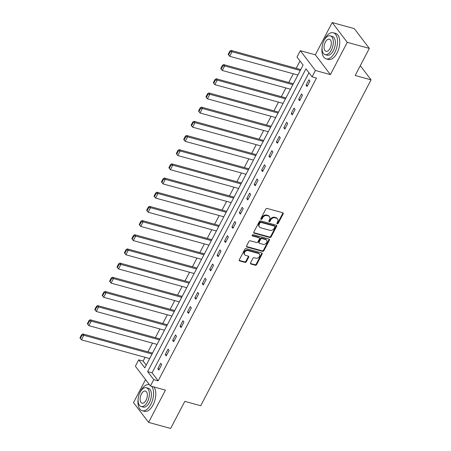 <?xml version="1.0" encoding="UTF-8"?>
<svg xmlns="http://www.w3.org/2000/svg" width="451" height="451" viewBox="0 0 451 451"><rect width="100%" height="100%" fill="white"/><g stroke="black" fill="none" stroke-linecap="round" stroke-linejoin="round"><path stroke-width="0.68" d="M277.264 223.797A0.744 0.581 142.7 0 0 278.194 223.335L283.149 213.859A1.06 0.834 142.7 0 0 282.749 212.731L267.155 208.447A1.06 0.834 142.7 0 0 265.819 209.101L260.864 218.577A0.744 0.581 142.7 0 0 262.076 218.91L262.719 217.686A3.399 2.661 142.7 0 1 266.986 215.589L268.283 215.95A3.399 2.661 142.7 0 1 269.495 216.745A3.399 2.661 142.7 0 1 269.568 219.564L268.926 220.793A0.744 0.581 142.7 0 0 270.138 221.125L270.78 219.896A3.399 2.661 142.7 0 1 275.042 217.805L276.345 218.16A3.399 2.661 142.7 0 1 277.557 218.96A3.399 2.661 142.7 0 1 277.624 221.779L276.982 223.003A0.744 0.581 142.7 0 0 277.264 223.797M276.903 223.273A0.744 0.581 142.7 0 0 277.788 222.805L282.743 213.323A1.06 0.834 142.7 0 0 282.856 212.765M260.785 218.842A0.744 0.581 142.7 0 0 261.67 218.374L262.313 217.151L262.719 217.686M268.847 221.058A0.744 0.581 142.7 0 0 269.732 220.59L270.375 219.361L270.78 219.896M250.53 262.894A1.06 0.834 142.7 0 0 250.931 264.021L255.305 265.227A1.06 0.834 142.7 0 0 256.642 264.574L262.144 254.043A1.06 0.834 142.7 0 0 261.743 252.915L246.145 248.631A1.06 0.834 142.7 0 0 244.814 249.285L239.312 259.81A1.06 0.834 142.7 0 0 239.712 260.943L244.994 262.392A1.06 0.834 142.7 0 0 246.331 261.738L248.681 257.233A1.06 0.834 142.7 0 0 248.281 256.106L245.66 255.384A2.841 2.227 142.7 0 1 244.651 254.719A2.841 2.227 142.7 0 1 245.006 251.748A2.841 2.227 142.7 0 1 248.157 250.609L258.423 253.434A2.841 2.227 142.7 0 1 259.438 254.099A2.841 2.227 142.7 0 1 259.077 257.07A2.841 2.227 142.7 0 1 255.931 258.203L254.217 257.735A1.06 0.834 142.7 0 0 252.887 258.389L250.53 262.894M153.763 379.641L150.437 386.005L135.379 366.218L138.699 359.853L144.805 367.875L303.111 65.074L297.006 57.051L300.332 50.687L315.39 70.48L312.064 76.839L305.958 68.817L147.657 371.618L153.763 379.641L158.177 380.853L316.478 78.051L312.064 76.839M369.33 48.404L347.264 42.338L332.201 22.55L354.272 28.61L369.33 48.404L355.174 75.48L371.066 79.85L200.695 405.731L184.803 401.367L170.647 428.45L148.576 422.39L165.444 390.126L150.437 386.005M332.201 22.55L315.339 54.813L330.397 74.601L347.264 42.338M330.397 74.601L315.39 70.48M269.811 237.485A1.06 0.834 142.7 0 0 271.141 236.831L276.643 226.306A1.06 0.834 142.7 0 0 276.243 225.173L260.65 220.889A1.06 0.834 142.7 0 0 259.314 221.542L253.812 232.068A1.06 0.834 142.7 0 0 254.212 233.201L269.811 237.485L269.405 236.95A1.06 0.834 142.7 0 0 270.735 236.296L276.238 225.771A1.06 0.834 142.7 0 0 276.35 225.207M269.394 240.174L263.891 250.7A1.06 0.834 142.7 0 1 262.561 251.354L246.962 247.069A1.06 0.834 142.7 0 1 246.562 245.942L248.918 241.437A1.06 0.834 142.7 0 1 250.249 240.783L256.574 242.52A1.06 0.834 142.7 0 0 257.91 241.866L259.472 238.878A1.06 0.834 142.7 0 0 259.071 237.745L252.481 235.935A0.744 0.581 142.7 0 1 253.135 234.689L268.993 239.047A1.06 0.834 142.7 0 1 269.394 240.174L268.988 239.639L263.485 250.164L263.891 250.7M145.549 379.584L133.519 402.596L148.576 422.39M371.066 79.85L360.293 65.694M308.952 72.746L152.072 372.83L158.177 380.853M308.896 79.742L306.049 85.194L307.063 86.536L309.916 81.079L308.896 79.742M301.488 93.921L298.635 99.372L299.656 100.708L302.503 95.257L301.488 93.921M294.075 108.099L291.222 113.551L292.242 114.887L295.095 109.435L294.075 108.099M286.661 122.272L283.814 127.729L284.829 129.065L287.682 123.613L286.661 122.272M279.254 136.45L276.401 141.902L277.421 143.243L280.268 137.786L279.254 136.45M271.84 150.628L268.988 156.08L270.008 157.416L272.861 151.964L271.84 150.628M264.427 164.807L261.58 170.258L262.595 171.594L265.447 166.143L264.427 164.807M257.019 178.979L254.167 184.436L255.187 185.773L258.034 180.321L257.019 178.979M249.606 193.158L246.753 198.609L247.774 199.951L250.626 194.494L249.606 193.158M242.193 207.336L239.346 212.787L240.36 214.124L243.213 208.672L242.193 207.336M234.785 221.514L231.932 226.966L232.953 228.302L235.8 222.85L234.785 221.514M227.372 235.687L224.519 241.144L225.539 242.48L228.392 237.029L227.372 235.687M219.958 249.865L217.111 255.317L218.126 256.653L220.979 251.201L219.958 249.865M212.551 264.044L209.698 269.495L210.718 270.831L213.565 265.38L212.551 264.044M205.137 278.222L202.285 283.673L203.305 285.009L206.152 279.558L205.137 278.222M197.724 292.395L194.877 297.852L195.892 299.188L198.744 293.736L197.724 292.395M190.316 306.573L187.464 312.024L188.479 313.36L191.331 307.909L190.316 306.573M182.903 320.751L180.05 326.203L181.071 327.539L183.918 322.087L182.903 320.751M175.49 334.93L172.643 340.381L173.658 341.717L176.51 336.266L175.49 334.93M168.082 349.102L165.229 354.559L166.244 355.895L169.097 350.438L168.082 349.102M160.669 363.28L157.816 368.732L158.837 370.068L161.684 364.617L160.669 363.28M299.994 60.981L296.166 68.304M293.308 73.772L288.758 82.482M285.895 87.951L281.345 96.661M278.487 102.129L273.932 110.839M271.074 116.307L266.524 125.012M263.66 130.48L259.111 139.19M256.253 144.658L251.697 153.368M248.839 158.837L244.29 167.546M241.426 173.015L236.876 181.719M234.018 187.188L229.463 195.897M226.605 201.366L222.055 210.076M219.192 215.544L214.642 224.254M211.784 229.722L207.229 238.427M204.371 243.895L199.816 252.605M196.957 258.073L192.408 266.783M189.55 272.252L184.995 280.956M182.136 286.43L177.581 295.134M174.723 300.603L170.174 309.313M167.315 314.781L162.76 323.491M159.902 328.959L155.347 337.664M152.489 343.138L147.939 351.842M145.081 357.31L143.114 361.065L146.231 365.158M300.918 69.262L300.518 69.499M293.511 83.435L293.111 83.677M286.097 97.613L285.697 97.856M278.684 111.792L278.284 112.034M271.276 125.97L270.876 126.207M263.863 140.143L263.463 140.385M256.45 154.321L256.05 154.563M249.042 168.499L248.642 168.742M241.629 182.678L241.229 182.914M234.216 196.85L233.815 197.093M226.802 211.029L226.408 211.271M219.395 225.207L218.994 225.449M211.981 239.385L211.581 239.622M204.568 253.558L204.173 253.8M197.16 267.736L196.76 267.979M189.747 281.914L189.347 282.157M182.334 296.087L181.939 296.33M174.926 310.265L174.526 310.508M167.513 324.444L167.112 324.686M160.099 338.622L159.705 338.864M152.692 352.795L152.291 353.037M143.114 361.065L138.699 359.853M315.339 54.813L300.332 50.687M152.072 372.83L147.657 371.618M306.049 85.194L307.548 85.611M298.635 99.372L300.135 99.784M291.222 113.551L292.727 113.962M283.814 127.729L285.314 128.14M276.401 141.902L277.901 142.313M268.988 156.08L270.493 156.491M261.58 170.258L263.08 170.67M254.167 184.436L255.666 184.848M246.753 198.609L248.259 199.021M239.346 212.787L240.845 213.199M231.932 226.966L233.432 227.377M224.519 241.144L226.024 241.556M217.111 255.317L218.611 255.728M209.698 269.495L211.198 269.907M202.285 283.673L203.79 284.085M194.877 297.852L196.377 298.263M187.464 312.024L188.963 312.436M180.05 326.203L181.556 326.614M172.643 340.381L174.142 340.793M165.229 354.559L166.729 354.971M157.816 368.732L159.321 369.143M277.557 218.96L277.151 218.425A3.399 2.661 142.7 0 0 275.939 217.624L276.345 218.16M270.375 219.361A3.399 2.661 142.7 0 1 274.636 217.269L275.939 217.624M269.495 216.745L269.089 216.209A3.399 2.661 142.7 0 0 267.877 215.415L268.283 215.95M262.313 217.151A3.399 2.661 142.7 0 1 266.58 215.054L267.877 215.415M253.704 232.626A1.06 0.834 142.7 0 0 253.806 232.665L269.405 236.95M274.918 226.949A0.744 0.581 142.7 0 0 274.642 226.16L260.949 222.399A0.744 0.581 142.7 0 0 260.013 222.856L259.342 224.153A3.399 2.661 142.7 0 0 259.41 226.971A3.399 2.661 142.7 0 0 260.622 227.766L269.98 230.337A3.399 2.661 142.7 0 0 274.242 228.245L274.918 226.949M274.907 226.334L274.496 225.799A0.744 0.581 142.7 0 0 274.231 225.624L274.642 226.16M259.41 226.971L258.998 226.436A3.399 2.661 142.7 0 1 258.93 223.617L259.607 222.32A0.744 0.581 142.7 0 1 260.543 221.864L274.231 225.624M246.449 246.5A1.06 0.834 142.7 0 0 246.556 246.534L262.149 250.818A1.06 0.834 142.7 0 0 263.485 250.164M259.449 237.993L259.043 237.463A1.06 0.834 142.7 0 0 258.66 237.209L252.126 235.416M263.136 244.324A2.841 2.227 142.7 0 0 266.287 243.185A2.841 2.227 142.7 0 0 266.648 240.214A2.841 2.227 142.7 0 0 265.633 239.549L262.014 238.556A1.06 0.834 142.7 0 0 260.684 239.21L259.122 242.198A1.06 0.834 142.7 0 0 259.522 243.326L263.136 244.324M266.648 240.214L266.242 239.678A2.841 2.227 142.7 0 0 265.227 239.013L265.633 239.549M259.139 243.078L258.733 242.542A1.06 0.834 142.7 0 1 258.716 241.663L260.278 238.675A1.06 0.834 142.7 0 1 261.608 238.021L265.227 239.013M268.988 239.639A1.06 0.834 142.7 0 0 269.095 239.081M259.438 254.099L259.032 253.563A2.841 2.227 142.7 0 0 258.017 252.898L258.423 253.434M244.651 254.719L244.239 254.184A2.841 2.227 142.7 0 1 244.6 251.213A2.841 2.227 142.7 0 1 247.751 250.079L258.017 252.898M239.199 260.368A1.06 0.834 142.7 0 0 239.301 260.407L244.589 261.856A1.06 0.834 142.7 0 0 245.919 261.202L248.275 256.698A1.06 0.834 142.7 0 0 248.388 256.14M250.423 263.452A1.06 0.834 142.7 0 0 250.525 263.491L254.9 264.692A1.06 0.834 142.7 0 0 256.23 264.038L261.738 253.513A1.06 0.834 142.7 0 0 261.845 252.949M300.761 69.567L231.025 50.411L232.045 51.747L300.276 70.491M297.902 75.035L229.666 56.29L228.572 54.892L230.235 51.713L229.83 51.177L228.167 54.362L228.572 54.892M230.235 51.713L232.045 51.747L229.666 56.29M229.83 51.177L231.025 50.411M322.11 47.096A13.524 7.21 -74.6 0 0 326.135 58.844A13.524 7.21 -74.6 0 0 334.805 52.485A13.524 7.21 -74.6 0 0 333.3 32.76A13.524 7.21 -74.6 0 0 324.635 39.119A13.524 7.21 -74.6 0 0 323.841 40.799M326.135 58.844L328.345 59.453A13.524 7.21 -74.6 0 0 337.015 53.094A13.524 7.21 -74.6 0 0 335.51 33.368L333.3 32.76M330.267 35.855L332.302 36.413A9.736 5.192 105.4 0 1 333.385 50.613A9.736 5.192 105.4 0 1 327.138 55.191L325.109 54.633A9.736 5.192 -74.6 0 0 331.355 50.061A9.736 5.192 -74.6 0 0 330.267 35.855A9.736 5.192 -74.6 0 0 324.027 40.432A9.736 5.192 -74.6 0 0 325.109 54.633M325.329 42.14A6.275 3.343 -74.6 0 0 326.028 51.296A6.275 3.343 -74.6 0 0 330.053 48.347A6.275 3.343 -74.6 0 0 329.354 39.192A6.275 3.343 -74.6 0 0 325.329 42.14M138.153 398.977A13.524 7.21 -74.6 0 0 142.183 410.72A13.524 7.21 -74.6 0 0 150.848 404.367A13.524 7.21 -74.6 0 0 151.733 386.36M149.349 384.635L149.411 384.658A13.524 7.21 -74.6 0 0 149.349 384.635A13.524 7.21 -74.6 0 0 140.678 390.994A13.524 7.21 -74.6 0 0 139.883 392.68M142.183 410.72L144.388 411.329A13.524 7.21 -74.6 0 0 153.058 404.97A13.524 7.21 -74.6 0 0 153.938 386.964M146.31 387.73L148.345 388.288A9.736 5.192 105.4 0 1 149.428 402.495A9.736 5.192 105.4 0 1 143.181 407.073L141.152 406.514A9.736 5.192 -74.6 0 0 147.398 401.937A9.736 5.192 -74.6 0 0 146.31 387.73A9.736 5.192 -74.6 0 0 140.069 392.308A9.736 5.192 -74.6 0 0 141.152 406.514M141.372 394.022A6.275 3.343 -74.6 0 0 142.071 403.171A6.275 3.343 -74.6 0 0 146.096 400.223A6.275 3.343 -74.6 0 0 145.397 391.073A6.275 3.343 -74.6 0 0 141.372 394.022M293.347 83.745L223.617 64.589L224.632 65.925L292.862 84.67M290.489 89.213L222.258 70.469L221.159 69.071L222.822 65.891L222.416 65.356L220.753 68.535L221.159 69.071M222.822 65.891L224.632 65.925L222.258 70.469M222.416 65.356L223.617 64.589M285.934 97.923L216.204 78.767L217.219 80.103L285.455 98.848M283.076 103.392L214.845 84.647L213.751 83.249L215.415 80.069L215.003 79.534L213.34 82.713L213.751 83.249M215.415 80.069L217.219 80.103L214.845 84.647M215.003 79.534L216.204 78.767M278.526 112.096L208.79 92.94L209.811 94.282L278.041 113.021M275.668 117.564L207.432 98.825L206.338 97.427L208.001 94.242L207.595 93.712L205.932 96.892L206.338 97.427M208.001 94.242L209.811 94.282L207.432 98.825M207.595 93.712L208.79 92.94M271.113 126.274L201.383 107.118L202.398 108.454L270.628 127.199M268.255 131.743L200.024 112.998L198.925 111.6L200.588 108.42L200.182 107.885L198.519 111.07L198.925 111.6M200.588 108.42L202.398 108.454L200.024 112.998M200.182 107.885L201.383 107.118M263.7 140.453L193.969 121.296L194.984 122.633L263.221 141.377M260.841 145.921L192.611 127.176L191.517 125.778L193.175 122.599L192.769 122.063L191.106 125.243L191.517 125.778M193.175 122.599L194.984 122.633L192.611 127.176M192.769 122.063L193.969 121.296M256.292 154.631L186.556 135.475L187.577 136.811L255.807 155.556M253.434 160.099L185.198 141.355L184.104 139.957L185.767 136.777L185.361 136.241L183.698 139.421L184.104 139.957M185.767 136.777L187.577 136.811L185.198 141.355M185.361 136.241L186.556 135.475M248.879 168.804L179.148 149.647L180.163 150.989L248.394 169.728M246.02 174.272L177.79 155.533L176.691 154.135L178.354 150.95L177.948 150.42L176.285 153.599L176.691 154.135M178.354 150.95L180.163 150.989L177.79 155.533M177.948 150.42L179.148 149.647M241.465 182.982L171.735 163.826L172.75 165.162L240.986 183.907M238.607 188.45L170.377 169.706L169.277 168.308L170.94 165.128L170.534 164.592L168.871 167.778L169.277 168.308M170.94 165.128L172.75 165.162L170.377 169.706M170.534 164.592L171.735 163.826M234.058 197.16L164.322 178.004L165.342 179.34L233.573 198.085M231.2 202.629L162.963 183.884L161.87 182.486L163.533 179.306L163.127 178.771L161.464 181.95L161.87 182.486M163.533 179.306L165.342 179.34L162.963 183.884M163.127 178.771L164.322 178.004M226.644 211.333L156.914 192.182L157.929 193.518L226.16 212.263M223.786 216.807L155.556 198.062L154.456 196.664L156.119 193.485L155.713 192.949L154.05 196.129L154.456 196.664M156.119 193.485L157.929 193.518L155.556 198.062M155.713 192.949L156.914 192.182M219.231 225.511L149.501 206.355L150.516 207.697L218.752 226.436M216.373 230.98L148.142 212.241L147.043 210.843L148.706 207.657L148.3 207.127L146.637 210.307L147.043 210.843M148.706 207.657L150.516 207.697L148.142 212.241M148.3 207.127L149.501 206.355M211.823 239.69L142.088 220.533L143.108 221.869L211.339 240.614M208.965 245.158L140.729 226.413L139.635 225.015L141.298 221.836L140.892 221.3L139.229 224.485L139.635 225.015M141.298 221.836L143.108 221.869L140.729 226.413M140.892 221.3L142.088 220.533M204.41 253.868L134.68 234.712L135.695 236.048L203.925 254.792M201.552 259.336L133.321 240.592L132.222 239.193L133.885 236.014L133.479 235.478L131.816 238.658L132.222 239.193M133.885 236.014L135.695 236.048L133.321 240.592M133.479 235.478L134.68 234.712M196.997 268.041L127.267 248.89L128.281 250.226L196.518 268.971M194.139 273.515L125.908 254.77L124.809 253.372L126.472 250.192L126.066 249.657L124.403 252.836L124.809 253.372M126.472 250.192L128.281 250.226L125.908 254.77M126.066 249.657L127.267 248.89M189.589 282.219L119.853 263.063L120.874 264.404L189.104 283.143M186.731 287.687L118.495 268.948L117.401 267.55L119.064 264.365L118.658 263.835L116.995 267.015L117.401 267.55M119.064 264.365L120.874 264.404L118.495 268.948M118.658 263.835L119.853 263.063M182.176 296.397L112.44 277.241L113.46 278.577L181.691 297.322M179.318 301.866L111.087 283.121L109.988 281.723L111.651 278.543L111.245 278.008L109.582 281.187L109.988 281.723M111.651 278.543L113.46 278.577L111.087 283.121M111.245 278.008L112.44 277.241M174.762 310.576L105.032 291.419L106.047 292.755L174.283 311.5M171.904 316.044L103.674 297.299L102.574 295.901L104.237 292.722L103.831 292.186L102.168 295.366L102.574 295.901M104.237 292.722L106.047 292.755L103.674 297.299M103.831 292.186L105.032 291.419M167.355 324.748L97.619 305.598L98.639 306.934L166.87 325.673M164.491 330.217L96.26 311.478L95.167 310.079L96.83 306.9L96.418 306.364L94.761 309.544L95.167 310.079M96.83 306.9L98.639 306.934L96.26 311.478M96.418 306.364L97.619 305.598M159.942 338.927L90.206 319.77L91.226 321.112L159.457 339.851M157.083 344.395L88.853 325.656L87.753 324.258L89.416 321.073L89.01 320.543L87.347 323.722L87.753 324.258M89.416 321.073L91.226 321.112L88.853 325.656M89.01 320.543L90.206 319.77M152.528 353.105L82.798 333.949L83.813 335.285L152.043 354.029M149.67 358.573L81.439 339.828L80.34 338.43L82.003 335.251L81.597 334.715L79.934 337.895L80.34 338.43M82.003 335.251L83.813 335.285L81.439 339.828M81.597 334.715L82.798 333.949M277.788 222.805L278.194 223.335M261.67 218.374L262.076 218.91M269.732 220.59L270.138 221.125M274.636 217.269L275.042 217.805M266.58 215.054L266.986 215.589M282.743 213.323L283.149 213.859M253.806 232.665L254.212 233.201M276.238 225.771L276.643 226.306M270.735 236.296L271.141 236.831M260.543 221.864L260.949 222.399M259.607 222.32L260.013 222.856M258.93 223.617L259.342 224.153M262.149 250.818L262.561 251.354M246.556 246.534L246.962 247.069M258.66 237.209L259.071 237.745M252.12 235.461L252.481 235.935M261.608 238.021L262.014 238.556M260.278 238.675L260.684 239.21M258.716 241.663L259.122 242.198M247.751 250.079L248.157 250.609M248.275 256.698L248.681 257.233M245.919 261.202L246.331 261.738M244.589 261.856L244.994 262.392M239.301 260.407L239.712 260.943M261.738 253.513L262.144 254.043M256.23 264.038L256.642 264.574M254.9 264.692L255.305 265.227M250.525 263.491L250.931 264.021"/></g></svg>
